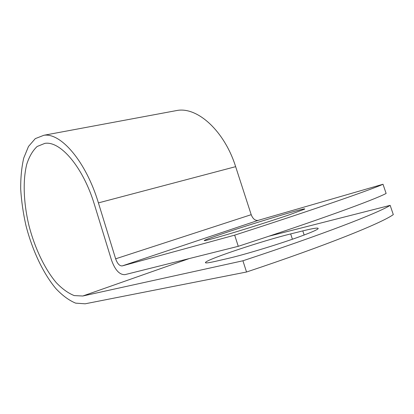 <?xml version="1.0" encoding="UTF-8"?>
<svg xmlns="http://www.w3.org/2000/svg" width="414" height="414" viewBox="0 0 414 414"><rect width="100%" height="100%" fill="white"/><g stroke="black" fill="none" stroke-linecap="round" stroke-linejoin="round"><path stroke-width="0.62" d="M303.353 235.307C283.202 242.909 244.462 254.75 227.322 258.605L215.803 261.265C207.931 263.056 204.532 263.392 205.608 262.279C208.661 258.724 263.247 240.622 290.669 233.915L302.794 230.898C314.257 228.062 319.313 227.389 317.952 228.885C316.555 230.039 311.69 232.182 303.353 235.307M289.262 214.825L304.311 209.261C310.474 206.058 253.999 223.074 222.939 233.605C212.372 237.165 206.182 239.427 204.371 240.384C202.979 241.414 211.927 239.054 231.214 233.315C249.787 227.741 274.275 219.943 289.262 214.825M238.267 246.309L234.676 235.142C314.593 209.349 370.753 189.798 383.007 184.256L386.127 193.452C374.142 199.827 318.211 220.269 238.267 246.309L124.924 274.653C119.517 274.87 115.04 270.006 111.485 260.044L94.464 204.702C83.121 166.951 60.278 140.698 44.847 143.373L37.141 146.489C32.732 150.613 29.275 156.508 26.775 164.167C22.63 180.654 23.588 203.196 28.975 225.666C34.797 248.064 44.696 268.996 56.345 282.736C62.281 288.936 68.243 293.221 74.235 295.591L82.769 296.01L242.92 260.779C322.894 234.412 378.531 212.817 390.164 205.36L268.826 236.239M383.007 184.256L258.17 220.362C255.179 220.755 252.856 218.861 251.2 214.68L235.644 166.661C224.419 130.964 197.726 107.066 177.554 110.383L174.128 111.019M234.676 235.142L122.228 265.912C119.599 266.083 117.405 263.718 115.641 258.817L98.413 202.891C85.889 161.3 60.791 132.542 43.868 135.274L35.283 138.628L28.494 146.458L23.743 158.034C21.606 167.323 20.591 177.715 20.7 189.203C21.43 201.069 23.184 213.189 25.958 225.558C32.282 250.154 43.066 273.245 55.874 288.589C62.405 295.534 68.993 300.383 75.638 303.141L85.134 303.804L246.532 272.008C326.532 245.388 381.941 222.892 393.3 214.602L390.164 205.36M246.532 272.008L242.92 260.779M82.769 296.01L189.172 258.59M122.228 265.912L258.17 220.362M115.641 258.817L251.2 214.68M98.413 202.891L235.644 166.661M290.669 233.915L292.413 239.225M302.794 230.898L304.145 235.012M43.868 135.274L177.554 110.383M204.459 240.663L204.371 240.384M205.608 262.279L205.799 262.88"/></g></svg>
